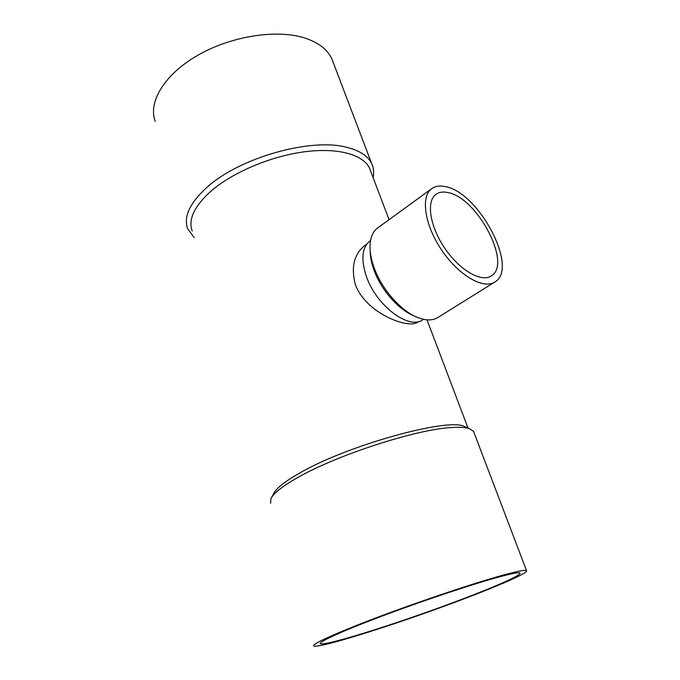 <?xml version="1.0" encoding="UTF-8"?>
<svg xmlns="http://www.w3.org/2000/svg" width="680" height="680" viewBox="0 0 680 680"><rect width="100%" height="100%" fill="white"/><g stroke="black" fill="none" stroke-linecap="round" stroke-linejoin="round"><path stroke-width="1.02" d="M445.264 186.618C478.873 192.151 519.325 268.685 494.76 282.064C483.369 289.637 458.507 275.264 441.567 249.968C424.481 224.766 420.503 196.325 431.8 188.615C435.362 186.107 439.85 185.444 445.264 186.618M447.652 192.499C477.02 197.106 512.618 264.341 491.138 275.995C481.142 282.685 459.365 270.053 444.567 247.945C429.632 225.93 426.113 200.999 436.058 194.25C439.127 192.1 442.994 191.522 447.652 192.499M494.76 282.064L437.962 317.466C432.854 320.586 426.334 320.697 418.412 317.798C401.659 311.788 381.922 289.654 374.153 267.775C371.263 259.811 369.886 252.535 370.005 245.956C370.302 237.524 372.844 231.523 377.655 227.953L431.8 188.615M413.984 315.826C398.667 309.91 381.029 289.875 373.991 270.087C371.458 263.109 370.192 256.675 370.175 250.801M467.525 428.102L464.125 426.326C447.006 417.724 346.545 445.596 299.285 473.28C284.614 481.661 276.046 488.504 273.589 493.799L271.635 497.394M192.202 230.996C188.062 219.64 194.166 206.49 210.502 191.547C231.846 172.78 269.951 156.451 303.764 151.878C337.611 147.28 363.128 154.505 369.554 168.19L370.694 171.198M366.792 244.111L365.109 245.319C354.093 253.886 350.837 266.942 355.334 284.478C365.449 312.987 408.161 329.4 417.758 322.192L418.914 321.47M423.572 319.328L422.883 319.762C409.113 330.208 376.32 305.839 366.401 276.445C360.791 259.369 361.947 247.579 369.869 241.069L370.524 240.593M155.227 121.346C147.798 101.983 164.654 73.865 198.934 54.629C233.121 35.352 278.978 28.917 306.357 38.53C319.183 43.095 327.666 49.861 331.823 58.811L333.234 62.526M506.319 574.251C518.602 571.005 525.334 569.798 526.515 570.613C529.499 573.333 479.969 593.691 425.918 612.808C371.926 631.95 317.424 648.431 313.76 645.957C311.262 644.232 338.376 631.915 382.729 615.34C426.98 598.783 480.046 581.213 506.319 574.251M500.71 576.512C512.414 573.41 518.84 572.245 519.962 573.027C522.792 575.535 476.485 594.592 425.629 612.578C374.825 630.598 323.833 645.991 320.467 643.671C318.129 642.039 343.57 630.505 384.974 615.017C426.284 599.564 475.881 583.117 500.71 576.512M194.268 237.77L187.68 228.752C183.387 216.945 189.652 203.278 206.482 187.756C238.748 157.828 311.202 137.385 346.995 147.39C359.805 150.629 368.033 156.026 371.679 163.591C373.702 167.883 374.178 172.55 373.107 177.582M270.64 503.26L270.87 498.797C273.36 493.383 282.251 486.336 297.534 477.658C336.702 455.039 416.712 429.19 451.554 427.533C459.527 426.989 465.409 427.337 469.217 428.561L473.56 431.4L474.113 432.863M369.554 168.19L389.053 219.674M427.006 319.829L468.01 428.034M331.823 58.811L371.679 163.591M464.125 426.326L469.217 428.561M526.515 570.613L473.56 431.4"/></g></svg>
